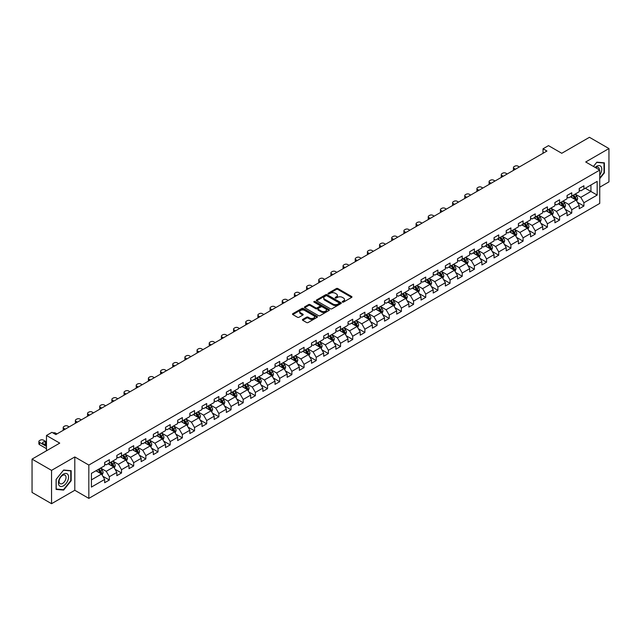 <?xml version="1.0" encoding="UTF-8"?>
<svg xmlns="http://www.w3.org/2000/svg" width="641" height="641" viewBox="0 0 641 641"><rect width="100%" height="100%" fill="white"/><g stroke="black" fill="none" stroke-linecap="round" stroke-linejoin="round"><path stroke-width="0.96" d="M342.438 302.095A0.761 0.441 0 0 0 343.512 302.095L351.645 297.4A1.082 0.625 0 0 0 351.965 296.959A1.082 0.625 0 0 0 351.645 296.511L337.863 288.554A1.082 0.625 0 0 0 336.333 288.554L328.2 293.249A0.761 0.441 0 0 0 329.274 293.874L330.323 293.266A3.461 2.003 0 0 1 335.227 293.266L336.373 293.931A3.461 2.003 0 0 1 337.39 295.341A3.461 2.003 0 0 1 336.373 296.759L335.323 297.368A0.761 0.441 0 0 0 336.389 297.985L337.446 297.376A3.461 2.003 0 0 1 342.342 297.376L343.496 298.041A3.461 2.003 0 0 1 344.505 299.451A3.461 2.003 0 0 1 343.496 300.869L342.438 301.478A0.761 0.441 0 0 0 342.438 302.095L342.438 301.478M302.72 319.41A1.082 0.625 0 0 0 302.408 319.851A1.082 0.625 0 0 0 302.72 320.292L306.59 322.527A1.082 0.625 0 0 0 308.121 322.527L317.159 317.311A1.082 0.625 0 0 0 317.471 316.87A1.082 0.625 0 0 0 317.159 316.43L303.377 308.473A1.082 0.625 0 0 0 301.839 308.473L292.809 313.689A1.082 0.625 0 0 0 292.488 314.13A1.082 0.625 0 0 0 292.809 314.571L297.48 317.263A1.082 0.625 0 0 0 299.01 317.263L302.873 315.035A1.082 0.625 0 0 0 303.193 314.595A1.082 0.625 0 0 0 302.873 314.154L300.557 312.816A2.893 1.675 0 0 1 299.716 311.63A2.893 1.675 0 0 1 301.502 310.084A2.893 1.675 0 0 1 304.659 310.452L313.729 315.684A2.893 1.675 0 0 1 314.579 316.87A2.893 1.675 0 0 1 312.792 318.417A2.893 1.675 0 0 1 309.635 318.048L308.121 317.175A1.082 0.625 0 0 0 306.59 317.175L302.72 319.41L302.72 320.292M599.744 187.204L608.95 181.884L608.95 148.56L589.448 137.302L561.756 153.287L548.496 145.635L543.039 148.784L546.941 151.036L55.839 434.574L51.937 432.322L46.481 435.471L46.481 450.783M51.552 470.374L51.552 503.698L74.797 490.277L74.797 456.953L51.552 470.374L32.05 459.116L59.741 443.123L46.481 435.471M74.797 456.953L88.835 465.062L599.744 170.089L599.744 203.413L88.835 498.386L88.835 465.062M608.95 148.56L585.706 161.981L599.744 170.089M330.403 308.778A1.082 0.625 0 0 0 331.934 308.778L340.964 303.562A1.082 0.625 0 0 0 341.284 303.121A1.082 0.625 0 0 0 340.964 302.68L327.182 294.724A1.082 0.625 0 0 0 325.652 294.724L316.622 299.94A1.082 0.625 0 0 0 316.301 300.381A1.082 0.625 0 0 0 316.622 300.821L330.403 308.778M314.282 302.256A0.761 0.441 0 0 1 315.051 302.368L315.051 301.462L329.057 309.555A1.082 0.625 0 0 1 329.378 309.996A1.082 0.625 0 0 1 329.057 310.436L320.027 315.652A1.082 0.625 0 0 1 318.497 315.652L304.715 307.696L304.715 306.815A1.082 0.625 0 0 0 304.395 307.255A1.082 0.625 0 0 0 304.715 307.696M304.715 306.815L308.577 304.579A1.082 0.625 0 0 1 310.108 304.579L315.701 307.808A1.082 0.625 0 0 0 317.231 307.808L319.795 306.326A1.082 0.625 0 0 0 320.115 305.885A1.082 0.625 0 0 0 319.795 305.445L313.978 302.079A0.761 0.441 0 0 1 315.051 301.462M51.552 503.698L32.05 492.44L32.05 459.116M102.84 476.247L109.347 480.013L109.347 476.72L116.838 472.401L116.838 475.686L121.518 472.986L121.518 469.701L129.009 465.374L129.009 468.659L133.689 465.959L133.689 462.674L141.172 458.347L141.172 461.632L145.852 458.932L145.852 455.647L153.343 451.32L153.343 454.613L158.023 451.905L158.023 448.62L165.514 444.301L165.514 447.586L170.194 444.886L170.194 441.593L177.677 437.274L177.677 440.559L182.356 437.859L182.356 434.574L189.848 430.247L189.848 433.532L194.527 430.832L194.527 427.547L202.019 423.22L202.019 426.513L206.698 423.805L206.698 420.52L214.182 416.193L214.182 419.486L218.861 416.786L218.861 413.493L226.353 409.174L226.353 412.459L231.032 409.759L231.032 406.466L238.524 402.147L238.524 405.433L243.203 402.732L243.203 399.447L250.687 395.12L250.687 398.406L255.366 395.705L255.366 392.42L262.858 388.093L262.858 391.387L267.537 388.678L267.537 385.393L275.021 381.075L275.021 384.36L279.708 381.659L279.708 378.366L287.192 374.048L287.192 377.333L291.871 374.632L291.871 371.339L299.363 367.021L299.363 370.306L304.042 367.605L304.042 364.32L311.526 359.994L311.526 363.279L316.213 360.579L316.213 357.293L323.697 352.967L323.697 356.26L328.376 353.552L328.376 350.266L335.868 345.948L335.868 349.233L340.547 346.533L340.547 343.239L348.031 338.921L348.031 342.206L352.718 339.506L352.718 336.221L360.202 331.894L360.202 335.179L364.881 332.479L364.881 329.194L372.373 324.867L372.373 328.152L377.052 325.452L377.052 322.167L384.536 317.84L384.536 321.133L389.223 318.425L389.223 315.14L396.707 310.821L396.707 314.106L401.386 311.406L401.386 308.113L408.878 303.794L408.878 307.079L413.557 304.379L413.557 301.094L421.041 296.767L421.041 300.052L425.728 297.352L425.728 294.067L433.212 289.74L433.212 293.033L437.891 290.325L437.891 287.04L445.383 282.713L445.383 286.006L450.062 283.306L450.062 280.013L457.546 275.694L457.546 278.979L462.225 276.279L462.225 272.986L469.717 268.667L469.717 271.952L474.396 269.252L474.396 265.967L481.888 261.64L481.888 264.925L486.567 262.225L486.567 258.94L494.051 254.613L494.051 257.906L498.73 255.198L498.73 251.913L506.222 247.594L506.222 250.879L510.901 248.179L510.901 244.886L518.393 240.567L518.393 243.852L523.072 241.152L523.072 237.859L530.556 233.54L530.556 236.825L535.235 234.125L535.235 230.84L542.727 226.513L542.727 229.799L547.406 227.098L547.406 223.813L554.898 219.486L554.898 222.78L559.577 220.071L559.577 216.786L567.061 212.467L567.061 215.753L571.74 213.052L571.74 209.759L579.232 205.44L579.232 208.726L583.911 206.025L583.911 202.74L597.172 195.08L597.172 181.387L590.93 184.993L590.93 191.475L597.172 195.08M109.347 480.013L104.667 482.713L104.667 479.428L91.407 487.08L91.407 473.387L104.667 465.735L104.667 462.449L109.347 459.741L109.347 463.034L116.838 458.708L116.838 455.422L121.518 452.722L121.518 456.007L129.009 451.681L129.009 448.396L133.689 445.695L133.689 448.98L141.172 444.662L141.172 441.369L145.852 438.668L145.852 441.953L153.343 437.635L153.343 434.342L158.023 431.641L158.023 434.935L165.514 430.608L165.514 427.323L170.194 424.614L170.194 427.908L177.677 423.581L177.677 420.296L182.356 417.595L182.356 420.881L189.848 416.554L189.848 413.269L194.527 410.569L194.527 413.854L202.019 409.535L202.019 406.242L206.698 403.542L206.698 406.827L214.182 402.508L214.182 399.223L218.861 396.515L218.861 399.808L226.353 395.481L226.353 392.196L231.032 389.496L231.032 392.781L238.524 388.454L238.524 385.169L243.203 382.469L243.203 385.754L250.687 381.427L250.687 378.142L255.366 375.442L255.366 378.727L262.858 374.408L262.858 371.115L267.537 368.415L267.537 371.7L275.021 367.381L275.021 364.096L279.708 361.388L279.708 364.681L287.192 360.354L287.192 357.069L291.871 354.369L291.871 357.654L299.363 353.327L299.363 350.042L304.042 347.342L304.042 350.627L311.526 346.308L311.526 343.015L316.213 340.315L316.213 343.6L323.697 339.281L323.697 335.988L328.376 333.288L328.376 336.573L335.868 332.254L335.868 328.969L340.547 326.261L340.547 329.554L348.031 325.227L348.031 321.942L352.718 319.242L352.718 322.527L360.202 318.2L360.202 314.915L364.881 312.215L364.881 315.5L372.373 311.181L372.373 307.888L377.052 305.188L377.052 308.473L384.536 304.155L384.536 300.861L389.223 298.161L389.223 301.454L396.707 297.128L396.707 293.842L401.386 291.134L401.386 294.427L408.878 290.101L408.878 286.815L413.557 284.115L413.557 287.4L421.041 283.074L421.041 279.788L425.728 277.088L425.728 280.373L433.212 276.055L433.212 272.762L437.891 270.061L437.891 273.346L445.383 269.028L445.383 265.743L450.062 263.034L450.062 266.327L457.546 262.001L457.546 258.716L462.225 256.015L462.225 259.301L469.717 254.974L469.717 251.689L474.396 248.988L474.396 252.274L481.888 247.947L481.888 244.662L486.567 241.961L486.567 245.247L494.051 240.928L494.051 237.635L498.73 234.935L498.73 238.22L506.222 233.901L506.222 230.616L510.901 227.908L510.901 231.201L518.393 226.874L518.393 223.589L523.072 220.889L523.072 224.174L530.556 219.847L530.556 216.562L535.235 213.862L535.235 217.147L542.727 212.828L542.727 209.535L547.406 206.835L547.406 210.12L554.898 205.801L554.898 202.508L559.577 199.808L559.577 203.093L567.061 198.774L567.061 195.489L571.74 192.781L571.74 196.074L579.232 191.747L579.232 188.462L583.911 185.762L583.911 189.047L597.172 181.387M108.105 463.755L113.721 466.993L106.23 471.319L100.613 468.074M104.667 463.932L106.23 464.837L109.347 463.034M106.23 471.319L109.347 476.72M113.721 466.993L116.838 472.401M120.268 456.729L125.884 459.974L118.401 464.292L112.784 461.047M116.838 456.905L118.401 457.81L121.518 456.007M118.401 464.292L121.518 469.701M125.884 459.974L129.009 465.374M132.439 449.702L138.055 452.947L130.564 457.265L124.947 454.028M129.009 449.886L130.564 450.783L133.689 448.98M130.564 457.265L133.689 462.674M138.055 452.947L141.172 458.347M144.61 442.675L150.226 445.92L142.735 450.246L137.118 447.001M141.172 442.859L142.735 443.756L145.852 441.953M142.735 450.246L145.852 455.647M150.226 445.92L153.343 451.32M156.773 435.648L162.389 438.893L154.906 443.219L149.289 439.974M153.343 435.832L154.906 436.729L158.023 434.935M154.906 443.219L158.023 448.62M162.389 438.893L165.514 444.301M168.944 428.629L174.56 431.866L167.069 436.192L161.452 432.947M165.514 428.805L167.069 429.71L170.194 427.908M167.069 436.192L170.194 441.593M174.56 431.866L177.677 437.274M181.115 421.602L186.723 424.847L179.24 429.166L173.623 425.92M177.677 421.778L179.24 422.683L182.356 420.881M179.24 429.166L182.356 434.574M186.723 424.847L189.848 430.247M193.278 414.575L198.894 417.82L191.411 422.139L185.794 418.902M189.848 414.759L191.411 415.656L194.527 413.854M191.411 422.139L194.527 427.547M198.894 417.82L202.019 423.22M205.449 407.548L211.065 410.793L203.574 415.12L197.957 411.875M202.019 407.732L203.574 408.629L206.698 406.827M203.574 415.12L206.698 420.52M211.065 410.793L214.182 416.193M217.62 400.529L223.228 403.766L215.745 408.093L210.128 404.848M214.182 400.705L215.745 401.603L218.861 399.808M215.745 408.093L218.861 413.493M223.228 403.766L226.353 409.174M229.782 393.502L235.399 396.739L227.916 401.066L222.299 397.821M226.353 393.678L227.916 394.584L231.032 392.781M227.916 401.066L231.032 406.466M235.399 396.739L238.524 402.147M241.953 386.475L247.57 389.72L240.079 394.039L234.462 390.802M238.524 386.651L240.079 387.557L243.203 385.754M240.079 394.039L243.203 399.447M247.57 389.72L250.687 395.12M254.124 379.448L259.733 382.693L252.25 387.012L246.633 383.775M250.687 379.632L252.25 380.53L255.366 378.727M252.25 387.012L255.366 392.42M259.733 382.693L262.858 388.093M266.287 372.421L271.904 375.666L264.421 379.993L258.804 376.748M262.858 372.605L264.421 373.503L267.537 371.7M264.421 379.993L267.537 385.393M271.904 375.666L275.021 381.075M278.458 365.402L284.075 368.639L276.583 372.966L270.967 369.721M275.021 365.578L276.583 366.476L279.708 364.681M276.583 372.966L279.708 378.366M284.075 368.639L287.192 374.048M290.621 358.375L296.238 361.612L288.754 365.939L283.138 362.694M287.192 358.551L288.754 359.457L291.871 357.654M288.754 365.939L291.871 371.339M296.238 361.612L299.363 367.021M302.792 351.348L308.409 354.593L300.925 358.912L295.309 355.675M299.363 351.524L300.925 352.43L304.042 350.627M300.925 358.912L304.042 364.32M308.409 354.593L311.526 359.994M314.963 344.321L320.58 347.566L313.088 351.885L307.472 348.648M311.526 344.505L313.088 345.403L316.213 343.6M313.088 351.885L316.213 357.293M320.58 347.566L323.697 352.967M327.126 337.294L332.743 340.539L325.259 344.866L319.643 341.621M323.697 337.478L325.259 338.376L328.376 336.573M325.259 344.866L328.376 350.266M332.743 340.539L335.868 345.948M339.297 330.275L344.914 333.512L337.422 337.839L331.814 334.594M335.868 330.452L337.422 331.357L340.547 329.554M337.422 337.839L340.547 343.239M344.914 333.512L348.031 338.921M351.468 323.248L357.085 326.493L349.593 330.812L343.977 327.567M348.031 323.425L349.593 324.33L352.718 322.527M349.593 330.812L352.718 336.221M357.085 326.493L360.202 331.894M363.631 316.221L369.248 319.466L361.764 323.785L356.148 320.548M360.202 316.406L361.764 317.303L364.881 315.5M361.764 323.785L364.881 329.194M369.248 319.466L372.373 324.867M375.802 309.194L381.419 312.439L373.927 316.766L368.319 313.521M372.373 309.379L373.927 310.276L377.052 308.473M373.927 316.766L377.052 322.167M381.419 312.439L384.536 317.84M387.973 302.167L393.59 305.412L386.098 309.739L380.482 306.494M384.536 302.352L386.098 303.249L389.223 301.454M386.098 309.739L389.223 315.14M393.59 305.412L396.707 310.821M400.136 295.148L405.753 298.385L398.269 302.712L392.653 299.467M396.707 295.325L398.269 296.23L401.386 294.427M398.269 302.712L401.386 308.113M405.753 298.385L408.878 303.794M412.307 288.121L417.924 291.367L410.432 295.685L404.824 292.44M408.878 288.298L410.432 289.203L413.557 287.4M410.432 295.685L413.557 301.094M417.924 291.367L421.041 296.767M424.478 281.095L430.095 284.34L422.603 288.658L416.987 285.421M421.041 281.279L422.603 282.176L425.728 280.373M422.603 288.658L425.728 294.067M430.095 284.34L433.212 289.74M436.641 274.068L442.258 277.313L434.774 281.639L429.158 278.394M433.212 274.252L434.774 275.149L437.891 273.346M434.774 281.639L437.891 287.04M442.258 277.313L445.383 282.713M448.812 267.049L454.429 270.286L446.937 274.612L441.32 271.367M445.383 267.225L446.937 268.122L450.062 266.327M446.937 274.612L450.062 280.013M454.429 270.286L457.546 275.694M460.983 260.022L466.6 263.259L459.108 267.585L453.491 264.34M457.546 260.198L459.108 261.103L462.225 259.301M459.108 267.585L462.225 272.986M466.6 263.259L469.717 268.667M473.146 252.995L478.763 256.24L471.279 260.558L465.662 257.321M469.717 253.171L471.279 254.076L474.396 252.274M471.279 260.558L474.396 265.967M478.763 256.24L481.888 261.64M485.317 245.968L490.934 249.213L483.442 253.532L477.825 250.294M481.888 246.152L483.442 247.049L486.567 245.247M483.442 253.532L486.567 258.94M490.934 249.213L494.051 254.613M497.488 238.941L503.105 242.186L495.613 246.513L489.996 243.268M494.051 239.125L495.613 240.022L498.73 238.22M495.613 246.513L498.73 251.913M503.105 242.186L506.222 247.594M509.651 231.922L515.268 235.159L507.784 239.486L502.167 236.241M506.222 232.098L507.784 232.995L510.901 231.201M507.784 239.486L510.901 244.886M515.268 235.159L518.393 240.567M521.822 224.895L527.439 228.132L519.947 232.459L514.33 229.214M518.393 225.071L519.947 225.977L523.072 224.174M519.947 232.459L523.072 237.859M527.439 228.132L530.556 233.54M533.993 217.868L539.61 221.113L532.118 225.432L526.501 222.195M530.556 218.044L532.118 218.95L535.235 217.147M532.118 225.432L535.235 230.84M539.61 221.113L542.727 226.513M546.156 210.841L551.773 214.086L544.289 218.405L538.672 215.168M542.727 211.025L544.289 211.923L547.406 210.12M544.289 218.405L547.406 223.813M551.773 214.086L554.898 219.486M558.327 203.814L563.944 207.059L556.452 211.386L550.835 208.141M554.898 203.998L556.452 204.896L559.577 203.093M556.452 211.386L559.577 216.786M563.944 207.059L567.061 212.467M570.498 196.795L576.115 200.032L568.623 204.359L563.006 201.114M567.061 196.971L568.623 197.877L571.74 196.074M568.623 204.359L571.74 209.759M576.115 200.032L579.232 205.44M585.313 188.238L590.93 191.475L580.794 197.332L575.177 194.087M579.232 189.944L580.794 190.85L583.911 189.047M580.794 197.332L583.911 202.74M74.797 490.277L88.835 498.386M543.039 148.784L543.039 153.287M91.407 479.877L101.55 474.02L95.934 470.774M101.55 474.02L104.667 479.428M577.397 202.268L583.911 206.025M565.234 209.286L571.74 213.052M553.063 216.313L559.577 220.071M540.892 223.34L547.406 227.098M528.729 230.367L535.235 234.125M516.558 237.386L523.072 241.152M504.387 244.413L510.901 248.179M492.224 251.44L498.73 255.198M480.053 258.467L486.567 262.225M467.882 265.494L474.396 269.252M455.719 272.513L462.225 276.279M443.548 279.54L450.062 283.306M431.377 286.567L437.891 290.325M419.214 293.594L425.728 297.352M407.043 300.621L413.557 304.379M394.872 307.64L401.386 311.406M382.709 314.667L389.223 318.425M370.538 321.694L377.052 325.452M358.367 328.721L364.881 332.479M346.204 335.748L352.718 339.506M334.033 342.767L340.547 346.533M321.862 349.794L328.376 353.552M309.699 356.821L316.213 360.579M297.528 363.848L304.042 367.605M285.357 370.867L291.871 374.632M273.194 377.894L279.708 381.659M261.023 384.921L267.537 388.678M248.852 391.947L255.366 395.705M236.689 398.974L243.203 402.732M224.518 405.993L231.032 409.759M212.347 413.02L218.861 416.786M200.184 420.047L206.698 423.805M188.013 427.074L194.527 430.832M175.842 434.101L182.356 437.859M163.679 441.12L170.194 444.886M151.508 448.147L158.023 451.905M139.337 455.174L145.852 458.932M127.174 462.201L133.689 465.959M115.003 469.228L121.518 472.986M599.744 178.647L604.391 172.878L604.391 162.838L596.859 162.165L593.43 166.436M56.112 489.42L63.643 490.093L71.167 480.726L71.167 470.694L63.643 470.021L56.112 479.38L56.112 489.42M62.842 489.636L63.643 490.093M342.743 302.199L343.496 301.767A3.461 2.003 0 0 0 344.505 300.357L344.505 299.451M337.39 295.341L337.39 296.246A3.461 2.003 0 0 1 336.373 297.656L335.62 298.089M351.637 297.408L337.863 289.46A1.082 0.625 0 0 0 336.333 289.46L328.504 293.979M340.964 302.68L340.964 303.562L327.182 295.621A1.082 0.625 0 0 0 325.652 295.621L316.63 300.829L316.622 299.94M339.049 303.433A0.761 0.441 0 0 0 339.049 302.808L326.958 295.83A0.761 0.441 0 0 0 325.884 295.83L324.771 296.471A3.461 2.003 0 0 0 323.761 297.881A3.461 2.003 0 0 0 324.771 299.299L333.04 304.074A3.461 2.003 0 0 0 337.943 304.074L339.049 303.433L339.049 304.331A0.761 0.441 0 0 0 339.273 304.026L339.273 303.121M323.761 297.881L323.761 298.786A3.461 2.003 0 0 0 324.771 300.196L324.771 299.299M339.049 304.331L337.943 304.972A3.461 2.003 0 0 1 333.04 304.972L324.771 300.196M304.731 307.704L308.577 305.485L308.577 304.579M320.115 305.885L320.115 306.783A1.082 0.625 0 0 1 319.795 307.223L317.231 308.706A1.082 0.625 0 0 1 315.701 308.706L310.108 305.485A1.082 0.625 0 0 0 308.577 305.485M315.051 302.368L329.049 310.444M321.502 311.157A2.893 1.675 0 0 0 324.658 311.518A2.893 1.675 0 0 0 326.445 309.972A2.893 1.675 0 0 0 325.596 308.794L322.399 306.943A1.082 0.625 0 0 0 320.869 306.943L318.305 308.425A1.082 0.625 0 0 0 317.984 308.866A1.082 0.625 0 0 0 318.305 309.307L321.502 311.157L321.502 312.055A2.893 1.675 0 0 0 324.658 312.415A2.893 1.675 0 0 0 326.445 310.877L326.445 309.972M317.984 308.866L317.984 309.771A1.082 0.625 0 0 0 318.305 310.212L318.305 309.307M321.502 312.055L318.305 310.212M314.579 316.87L314.579 317.768A2.893 1.675 0 0 1 312.792 319.314A2.893 1.675 0 0 1 309.635 318.954L308.121 318.08A1.082 0.625 0 0 0 306.59 318.08L302.736 320.3M299.716 311.63L299.716 312.536A2.893 1.675 0 0 0 300.557 313.713L300.557 312.816M302.873 314.154L302.873 315.035L300.557 313.713M317.143 317.319L303.377 309.371A1.082 0.625 0 0 0 301.839 309.371L292.825 314.579L292.809 313.689M576.724 201.106L577.653 198.766A2.925 1.691 -120 0 0 576.724 196.274L575.113 194.127M515.468 169.208L514.082 168.415A2.203 1.274 0 0 1 513.441 167.509A2.203 1.274 0 0 1 514.082 166.612L514.867 166.163A2.203 1.274 0 0 1 517.984 166.163L519.362 166.956M572.309 197.837L571.211 196.378M513.625 170.274A2.203 1.274 180 0 1 513.441 169.761L513.441 167.509M572.693 195.521L574.304 197.668A2.925 1.691 60 0 1 575.145 199.431L576.075 198.886A2.925 1.691 -120 0 0 575.241 197.132L573.631 194.984M572.902 195.401L574.681 197.789A1.49 0.857 60 0 1 574.953 198.237L576.075 198.886M599.744 175.041A7.171 4.142 120 0 0 601.098 172.509A7.171 4.142 120 0 0 600.649 166.155A7.171 4.142 120 0 0 595.152 167.437M603.518 162.758L603.998 163.038L603.998 172.766L599.744 178.054M593.438 166.444L596.707 162.389L603.998 163.038M599.247 169.801A4.912 2.836 120 0 0 598.237 167.333A4.912 2.836 120 0 0 595.593 167.686M63.483 485.822A7.171 4.142 120 0 0 68.555 477.04A7.171 4.142 120 0 0 63.483 474.108A7.171 4.142 120 0 0 58.411 482.889A7.171 4.142 120 0 0 63.483 485.822M62.562 483.442A4.912 2.836 120 0 0 65.767 479.115A4.912 2.836 120 0 0 65.013 475.181A4.912 2.836 120 0 0 62.562 475.422A4.912 2.836 120 0 0 59.357 479.748A4.912 2.836 120 0 0 60.11 483.683A4.912 2.836 120 0 0 62.562 483.442M56.192 479.316L63.483 470.238L70.774 470.895L70.774 480.614L63.483 489.692L56.192 489.035L56.176 479.308M70.294 470.614L70.774 470.895M564.561 208.125L565.49 205.793A2.925 1.691 -120 0 0 564.553 203.301L562.942 201.154M503.297 176.235L501.919 175.434A2.203 1.274 0 0 1 501.27 174.536A2.203 1.274 0 0 1 501.919 173.639L502.696 173.182A2.203 1.274 0 0 1 505.813 173.182L507.199 173.983M560.138 204.864L559.048 203.405M501.454 177.301A2.203 1.274 180 0 1 501.27 176.788L501.27 174.536M560.522 202.548L562.133 204.695A2.925 1.691 60 0 1 562.974 206.458L563.912 205.913A2.925 1.691 -120 0 0 563.07 204.159L561.46 202.003M560.731 202.428L562.518 204.816A1.49 0.857 60 0 1 562.79 205.264L563.912 205.913M552.39 215.152L553.319 212.812A2.925 1.691 -120 0 0 552.39 210.328L550.779 208.173M491.126 183.262L489.748 182.461A2.203 1.274 0 0 1 489.099 181.563A2.203 1.274 0 0 1 489.748 180.658L490.525 180.209A2.203 1.274 0 0 1 493.65 180.209L495.028 181.01M547.967 211.891L546.877 210.432M489.283 184.32A2.203 1.274 180 0 1 489.099 183.815L489.099 181.563M548.359 209.575L549.97 211.722A2.925 1.691 60 0 1 550.803 213.477L551.741 212.94A2.925 1.691 -120 0 0 550.907 211.177L549.297 209.03M548.56 209.455L550.347 211.842A1.49 0.857 60 0 1 550.619 212.291L551.741 212.94M540.227 222.179L541.148 219.839A2.925 1.691 -120 0 0 540.219 217.347L538.608 215.2M478.963 190.281L477.577 189.488A2.203 1.274 0 0 1 476.936 188.59A2.203 1.274 0 0 1 477.577 187.685L478.362 187.236A2.203 1.274 0 0 1 481.479 187.236L482.857 188.029M535.804 218.91L534.706 217.451M477.12 191.347A2.203 1.274 180 0 1 476.936 190.842L476.936 188.59M536.188 216.602L537.799 218.749A2.925 1.691 60 0 1 538.64 220.504L539.57 219.967A2.925 1.691 -120 0 0 538.736 218.204L537.126 216.057M536.397 216.482L538.176 218.861A1.49 0.857 60 0 1 538.448 219.318L539.57 219.967M528.056 229.206L528.985 226.866A2.925 1.691 -120 0 0 528.048 224.374L526.437 222.227M466.792 197.308L465.414 196.515A2.203 1.274 0 0 1 464.765 195.609A2.203 1.274 0 0 1 465.414 194.712L466.191 194.263A2.203 1.274 0 0 1 469.308 194.263L470.694 195.056M523.633 225.936L522.543 224.478M464.949 198.373A2.203 1.274 180 0 1 464.765 197.861L464.765 195.609M524.026 223.621L525.628 225.776A2.925 1.691 60 0 1 526.469 227.531L527.407 226.994A2.925 1.691 -120 0 0 526.565 225.231L524.955 223.084M524.226 223.509L526.013 225.888A1.49 0.857 60 0 1 526.285 226.345L527.407 226.994M515.885 236.225L516.814 233.893A2.925 1.691 -120 0 0 515.885 231.401L514.274 229.254M454.621 204.335L453.243 203.542A2.203 1.274 0 0 1 452.594 202.636A2.203 1.274 0 0 1 453.243 201.739L454.02 201.29A2.203 1.274 0 0 1 457.145 201.29L458.523 202.083M511.462 232.963L510.372 231.505M452.778 205.4A2.203 1.274 180 0 1 452.594 204.888L452.594 202.636M511.855 230.648L513.465 232.795A2.925 1.691 60 0 1 514.298 234.558L515.236 234.013A2.925 1.691 -120 0 0 514.403 232.258L512.792 230.111M512.055 230.528L513.842 232.915A1.49 0.857 60 0 1 514.114 233.364L515.236 234.013M503.722 243.251L504.643 240.92A2.925 1.691 -120 0 0 503.714 238.428L502.103 236.281M442.458 211.362L441.072 210.56A2.203 1.274 0 0 1 440.431 209.663A2.203 1.274 0 0 1 441.072 208.766L441.857 208.309A2.203 1.274 0 0 1 444.974 208.309L446.352 209.11M499.299 239.99L498.201 238.532M440.615 212.427A2.203 1.274 180 0 1 440.431 211.915L440.431 209.663M499.684 237.675L501.294 239.822A2.925 1.691 60 0 1 502.135 241.585L503.065 241.04A2.925 1.691 -120 0 0 502.232 239.285L500.621 237.13M499.892 237.555L501.679 239.942A1.49 0.857 60 0 1 501.943 240.391L503.065 241.04M491.551 250.278L492.48 247.939A2.925 1.691 -120 0 0 491.543 245.455L489.932 243.3M430.287 218.389L428.909 217.587A2.203 1.274 0 0 1 428.26 216.69A2.203 1.274 0 0 1 428.909 215.785L429.686 215.336A2.203 1.274 0 0 1 432.803 215.336L434.189 216.137M487.128 247.017L486.038 245.551M428.444 219.446A2.203 1.274 180 0 1 428.26 218.942L428.26 216.69M487.521 244.702L489.123 246.849A2.925 1.691 60 0 1 489.964 248.604L490.902 248.067A2.925 1.691 -120 0 0 490.061 246.304L488.45 244.157M487.721 244.582L489.508 246.969A1.49 0.857 60 0 1 489.78 247.418L490.902 248.067M479.38 257.305L480.309 254.966A2.925 1.691 -120 0 0 479.38 252.474L477.769 250.327M418.116 225.408L416.738 224.614A2.203 1.274 0 0 1 416.089 223.717A2.203 1.274 0 0 1 416.738 222.812L417.515 222.363A2.203 1.274 0 0 1 420.64 222.363L422.018 223.156M474.957 254.036L473.867 252.578M416.273 226.473A2.203 1.274 180 0 1 416.089 225.969L416.089 223.717M475.35 251.721L476.96 253.876A2.925 1.691 60 0 1 477.793 255.631L478.731 255.094A2.925 1.691 -120 0 0 477.898 253.331L476.287 251.184M475.55 251.609L477.337 253.988A1.49 0.857 60 0 1 477.609 254.445L478.731 255.094M467.217 264.332L468.138 261.993A2.925 1.691 -120 0 0 467.209 259.501L465.598 257.353M405.953 232.435L404.567 231.641A2.203 1.274 0 0 1 403.926 230.736A2.203 1.274 0 0 1 404.567 229.839L405.352 229.39A2.203 1.274 0 0 1 408.469 229.39L409.847 230.183M462.794 261.063L461.696 259.605M404.11 233.5A2.203 1.274 180 0 1 403.926 232.987L403.926 230.736M463.179 258.748L464.789 260.895A2.925 1.691 60 0 1 465.63 262.658L466.56 262.113A2.925 1.691 -120 0 0 465.727 260.358L464.116 258.211M463.387 258.635L465.174 261.015A1.49 0.857 60 0 1 465.438 261.472L466.56 262.113M455.046 271.351L455.975 269.02A2.925 1.691 -120 0 0 455.038 266.528L453.427 264.38M393.782 239.462L392.404 238.668A2.203 1.274 0 0 1 391.755 237.763A2.203 1.274 0 0 1 392.404 236.866L393.181 236.417A2.203 1.274 0 0 1 396.298 236.417L397.684 237.21M450.623 268.09L449.533 266.632M391.939 240.527A2.203 1.274 180 0 1 391.755 240.014L391.755 237.763M451.016 265.775L452.618 267.922A2.925 1.691 60 0 1 453.459 269.685L454.397 269.14A2.925 1.691 -120 0 0 453.556 267.385L451.945 265.238M451.216 265.654L453.003 268.042A1.49 0.857 60 0 1 453.275 268.491L454.397 269.14M442.875 278.378L443.804 276.039A2.925 1.691 -120 0 0 442.875 273.555L441.264 271.407M381.611 246.489L380.233 245.687A2.203 1.274 0 0 1 379.584 244.79A2.203 1.274 0 0 1 380.233 243.892L381.01 243.436A2.203 1.274 0 0 1 384.135 243.436L385.513 244.237M438.452 275.117L437.362 273.659M379.768 247.554A2.203 1.274 180 0 1 379.584 247.041L379.584 244.79M438.845 272.802L440.455 274.949A2.925 1.691 60 0 1 441.288 276.704L442.226 276.167A2.925 1.691 -120 0 0 441.393 274.412L439.782 272.257M439.045 272.681L440.832 275.069A1.49 0.857 60 0 1 441.104 275.518L442.226 276.167M430.712 285.405L431.633 283.066A2.925 1.691 -120 0 0 430.704 280.582L429.093 278.426M369.448 253.515L368.062 252.714A2.203 1.274 0 0 1 367.421 251.817A2.203 1.274 0 0 1 368.062 250.911L368.847 250.463A2.203 1.274 0 0 1 371.964 250.463L373.342 251.264M426.289 282.144L425.191 280.678M367.605 254.573A2.203 1.274 180 0 1 367.421 254.068L367.421 251.817M426.674 279.829L428.284 281.976A2.925 1.691 60 0 1 429.125 283.731L430.055 283.194A2.925 1.691 -120 0 0 429.222 281.431L427.611 279.284M426.882 279.708L428.669 282.088A1.49 0.857 60 0 1 428.933 282.545L430.055 283.194M418.541 292.432L419.47 290.093A2.925 1.691 -120 0 0 418.533 287.601L416.922 285.453M357.277 260.534L355.899 259.741A2.203 1.274 0 0 1 355.25 258.836A2.203 1.274 0 0 1 355.899 257.938L356.676 257.49A2.203 1.274 0 0 1 359.793 257.49L361.179 258.283M414.118 289.163L413.028 287.705M355.435 261.6A2.203 1.274 180 0 1 355.25 261.095L355.25 258.836M414.511 286.848L416.121 289.003A2.925 1.691 60 0 1 416.954 290.758L417.892 290.221A2.925 1.691 -120 0 0 417.051 288.458L415.44 286.311M414.711 286.735L416.498 289.115A1.49 0.857 60 0 1 416.77 289.572L417.892 290.221M406.37 299.459L407.299 297.12A2.925 1.691 -120 0 0 406.37 294.628L404.759 292.48M345.106 267.561L343.728 266.768A2.203 1.274 0 0 1 343.079 265.863A2.203 1.274 0 0 1 343.728 264.965L344.505 264.517A2.203 1.274 0 0 1 347.63 264.517L349.008 265.31M401.947 296.19L400.857 294.732M343.264 268.627A2.203 1.274 180 0 1 343.079 268.114L343.079 265.863M402.34 293.874L403.95 296.022A2.925 1.691 60 0 1 404.783 297.785L405.721 297.24A2.925 1.691 -120 0 0 404.888 295.485L403.277 293.338M402.54 293.762L404.327 296.142A1.49 0.857 60 0 1 404.599 296.599L405.721 297.24M394.207 306.478L395.128 304.146A2.925 1.691 -120 0 0 394.199 301.655L392.588 299.507M332.943 274.588L331.557 273.787A2.203 1.274 0 0 1 330.916 272.89A2.203 1.274 0 0 1 331.557 271.992L332.342 271.536A2.203 1.274 0 0 1 335.459 271.536L336.837 272.337M389.784 303.217L388.686 301.759M331.101 275.654A2.203 1.274 180 0 1 330.916 275.141L330.916 272.89M390.169 300.901L391.779 303.049A2.925 1.691 60 0 1 392.621 304.812L393.55 304.267A2.925 1.691 -120 0 0 392.717 302.512L391.106 300.365M390.377 300.781L392.164 303.169A1.49 0.857 60 0 1 392.428 303.618L393.55 304.267M382.036 313.505L382.965 311.165A2.925 1.691 -120 0 0 382.028 308.682L380.417 306.534M320.772 281.615L319.394 280.814A2.203 1.274 0 0 1 318.745 279.917A2.203 1.274 0 0 1 319.394 279.011L320.171 278.563A2.203 1.274 0 0 1 323.296 278.563L324.675 279.364M377.613 310.244L376.523 308.786M318.93 282.673A2.203 1.274 180 0 1 318.745 282.168L318.745 279.917M378.006 307.928L379.616 310.076A2.925 1.691 60 0 1 380.45 311.83L381.387 311.294A2.925 1.691 -120 0 0 380.546 309.539L378.935 307.384M378.206 307.808L379.993 310.196A1.49 0.857 60 0 1 380.265 310.645L381.387 311.294M369.865 320.532L370.794 318.192A2.925 1.691 -120 0 0 369.865 315.709L368.255 313.553M308.601 288.642L307.223 287.841A2.203 1.274 0 0 1 306.574 286.944A2.203 1.274 0 0 1 307.223 286.038L308 285.59A2.203 1.274 0 0 1 311.125 285.59L312.504 286.391M365.442 317.271L364.352 315.805M306.759 289.7A2.203 1.274 180 0 1 306.574 289.195L306.574 286.944M365.835 314.955L367.445 317.103A2.925 1.691 60 0 1 368.279 318.857L369.216 318.321A2.925 1.691 -120 0 0 368.383 316.558L366.772 314.411M366.035 314.835L367.822 317.215A1.49 0.857 60 0 1 368.094 317.672L369.216 318.321M357.702 327.559L358.623 325.219A2.925 1.691 -120 0 0 357.694 322.727L356.084 320.58M296.438 295.661L295.052 294.868A2.203 1.274 0 0 1 294.411 293.963A2.203 1.274 0 0 1 295.052 293.065L295.838 292.616A2.203 1.274 0 0 1 298.954 292.616L300.333 293.41M353.279 324.29L352.181 322.832M294.596 296.727A2.203 1.274 180 0 1 294.411 296.214L294.411 293.963M353.664 321.974L355.274 324.13A2.925 1.691 60 0 1 356.116 325.884L357.045 325.348A2.925 1.691 -120 0 0 356.212 323.585L354.601 321.437M353.872 321.862L355.659 324.242A1.49 0.857 60 0 1 355.923 324.699L357.045 325.348M345.531 334.586L346.46 332.246A2.925 1.691 -120 0 0 345.523 329.754L343.913 327.607M284.267 302.688L282.889 301.895A2.203 1.274 0 0 1 282.24 300.99A2.203 1.274 0 0 1 282.889 300.092L283.667 299.643A2.203 1.274 0 0 1 286.791 299.643L288.17 300.437M341.108 331.317L340.018 329.859M282.425 303.754A2.203 1.274 180 0 1 282.24 303.241L282.24 300.99M341.501 329.001L343.111 331.149A2.925 1.691 60 0 1 343.945 332.911L344.882 332.367A2.925 1.691 -120 0 0 344.041 330.612L342.43 328.464M341.701 328.881L343.488 331.269A1.49 0.857 60 0 1 343.76 331.718L344.882 332.367M333.36 341.605L334.29 339.273A2.925 1.691 -120 0 0 333.36 336.781L331.75 334.634M272.096 309.715L270.718 308.914A2.203 1.274 0 0 1 270.069 308.017A2.203 1.274 0 0 1 270.718 307.119L271.496 306.662A2.203 1.274 0 0 1 274.62 306.662L275.999 307.464M328.937 338.344L327.847 336.886M270.254 310.781A2.203 1.274 180 0 1 270.069 310.268L270.069 308.017M329.33 336.028L330.94 338.176A2.925 1.691 60 0 1 331.774 339.938L332.711 339.393A2.925 1.691 -120 0 0 331.878 337.639L330.267 335.483M329.53 335.908L331.317 338.296A1.49 0.857 60 0 1 331.589 338.744L332.711 339.393M321.197 348.632L322.119 346.292A2.925 1.691 -120 0 0 321.189 343.808L319.579 341.653M259.934 316.742L258.547 315.941A2.203 1.274 0 0 1 257.906 315.043A2.203 1.274 0 0 1 258.547 314.138L259.333 313.689A2.203 1.274 0 0 1 262.449 313.689L263.828 314.491M316.774 345.371L315.676 343.913M258.091 317.8A2.203 1.274 180 0 1 257.906 317.295L257.906 315.043M317.159 343.055L318.769 345.203A2.925 1.691 60 0 1 319.611 346.957L320.54 346.42A2.925 1.691 -120 0 0 319.707 344.658L318.096 342.51M317.367 342.935L319.154 345.323A1.49 0.857 60 0 1 319.418 345.771L320.54 346.42M309.026 355.659L309.956 353.319A2.925 1.691 -120 0 0 309.018 350.835L307.408 348.68M247.763 323.761L246.384 322.968A2.203 1.274 0 0 1 245.735 322.07A2.203 1.274 0 0 1 246.384 321.165L247.162 320.716A2.203 1.274 0 0 1 250.286 320.716L251.665 321.51M304.603 352.39L303.514 350.931M245.92 324.827A2.203 1.274 180 0 1 245.735 324.322L245.735 322.07M304.996 350.082L306.606 352.23A2.925 1.691 60 0 1 307.44 353.984L308.377 353.447A2.925 1.691 -120 0 0 307.536 351.685L305.925 349.537M305.196 349.962L306.983 352.342A1.49 0.857 60 0 1 307.255 352.798L308.377 353.447M296.855 362.686L297.785 360.346A2.925 1.691 -120 0 0 296.855 357.854L295.245 355.707M235.592 330.788L234.213 329.995A2.203 1.274 0 0 1 233.572 329.089A2.203 1.274 0 0 1 234.213 328.192L234.999 327.743A2.203 1.274 0 0 1 238.115 327.743L239.494 328.537M292.44 359.417L291.343 357.958M233.749 331.854A2.203 1.274 180 0 1 233.572 331.341L233.572 329.089M292.825 357.101L294.435 359.256A2.925 1.691 60 0 1 295.269 361.011L296.206 360.474A2.925 1.691 -120 0 0 295.373 358.712L293.762 356.564M293.025 356.989L294.812 359.369A1.49 0.857 60 0 1 295.084 359.825L296.206 360.474M284.692 369.705L285.614 367.373A2.925 1.691 -120 0 0 284.684 364.881L283.074 362.734M223.429 337.815L222.042 337.022A2.203 1.274 0 0 1 221.401 336.116A2.203 1.274 0 0 1 222.042 335.219L222.828 334.77A2.203 1.274 0 0 1 225.944 334.77L227.331 335.564M280.269 366.444L279.172 364.985M221.586 338.881A2.203 1.274 180 0 1 221.401 338.368L221.401 336.116M280.654 364.128L282.264 366.275A2.925 1.691 60 0 1 283.106 368.038L284.043 367.493A2.925 1.691 -120 0 0 283.202 365.739L281.591 363.591M280.862 364.008L282.649 366.396A1.49 0.857 60 0 1 282.913 366.844L284.043 367.493M272.521 376.732L273.451 374.4A2.925 1.691 -120 0 0 272.513 371.908L270.903 369.761M211.258 344.842L209.879 344.041A2.203 1.274 0 0 1 209.23 343.143A2.203 1.274 0 0 1 209.879 342.246L210.657 341.789A2.203 1.274 0 0 1 213.782 341.789L215.16 342.59M268.098 373.471L267.009 372.012M209.415 345.908A2.203 1.274 180 0 1 209.23 345.395L209.23 343.143M268.491 371.155L270.101 373.302A2.925 1.691 60 0 1 270.935 375.065L271.872 374.52A2.925 1.691 -120 0 0 271.031 372.766L269.42 370.61M268.691 371.035L270.478 373.423A1.49 0.857 60 0 1 270.75 373.871L271.872 374.52M260.35 383.759L261.28 381.419A2.925 1.691 -120 0 0 260.35 378.935L258.74 376.78M199.087 351.869L197.708 351.068A2.203 1.274 0 0 1 197.067 350.17A2.203 1.274 0 0 1 197.708 349.265L198.494 348.816A2.203 1.274 0 0 1 201.611 348.816L202.989 349.617M255.935 380.498L254.838 379.031M197.252 352.927A2.203 1.274 180 0 1 197.067 352.422L197.067 350.17M256.32 378.182L257.93 380.329A2.925 1.691 60 0 1 258.764 382.084L259.701 381.547A2.925 1.691 -120 0 0 258.868 379.784L257.257 377.637M256.52 378.062L258.307 380.45A1.49 0.857 60 0 1 258.579 380.898L259.701 381.547M248.187 390.786L249.109 388.446A2.925 1.691 -120 0 0 248.179 385.954L246.569 383.807M186.924 358.888L185.545 358.095A2.203 1.274 0 0 1 184.896 357.197A2.203 1.274 0 0 1 185.545 356.292L186.323 355.843A2.203 1.274 0 0 1 189.44 355.843L190.826 356.636M243.764 387.517L242.667 386.058M185.081 359.954A2.203 1.274 180 0 1 184.896 359.449L184.896 357.197M244.149 385.201L245.759 387.356A2.925 1.691 60 0 1 246.601 389.111L247.538 388.574A2.925 1.691 -120 0 0 246.697 386.811L245.086 384.664M244.357 385.089L246.144 387.468A1.49 0.857 60 0 1 246.408 387.925L247.538 388.574M236.016 397.813L236.946 395.473A2.925 1.691 -120 0 0 236.008 392.981L234.398 390.834M174.753 365.915L173.374 365.122A2.203 1.274 0 0 1 172.725 364.216A2.203 1.274 0 0 1 173.374 363.319L174.152 362.87A2.203 1.274 0 0 1 177.277 362.87L178.655 363.663M231.593 394.544L230.504 393.085M172.91 366.981A2.203 1.274 180 0 1 172.725 366.468L172.725 364.216M231.986 392.228L233.596 394.375A2.925 1.691 60 0 1 234.43 396.138L235.367 395.593A2.925 1.691 -120 0 0 234.526 393.838L232.923 391.691M232.186 392.116L233.973 394.495A1.49 0.857 60 0 1 234.245 394.952L235.367 395.593M223.845 404.832L224.775 402.5A2.925 1.691 -120 0 0 223.845 400.008L222.235 397.861M162.582 372.942L161.203 372.149A2.203 1.274 0 0 1 160.562 371.243A2.203 1.274 0 0 1 161.203 370.346L161.989 369.897A2.203 1.274 0 0 1 165.106 369.897L166.484 370.69M219.43 401.57L218.333 400.112M160.747 374.007A2.203 1.274 180 0 1 160.562 373.495L160.562 371.243M219.815 399.255L221.425 401.402A2.925 1.691 60 0 1 222.259 403.165L223.196 402.62A2.925 1.691 -120 0 0 222.363 400.865L220.752 398.718M220.015 399.135L221.802 401.522A1.49 0.857 60 0 1 222.074 401.971L223.196 402.62M211.682 411.859L212.612 409.519A2.925 1.691 -120 0 0 211.674 407.035L210.064 404.888M150.419 379.969L149.041 379.168A2.203 1.274 0 0 1 148.392 378.27A2.203 1.274 0 0 1 149.041 377.373L149.818 376.916A2.203 1.274 0 0 1 152.935 376.916L154.321 377.717M207.259 408.597L206.162 407.139M148.576 381.034A2.203 1.274 180 0 1 148.392 380.522L148.392 378.27M207.644 406.282L209.254 408.429A2.925 1.691 60 0 1 210.096 410.184L211.033 409.647A2.925 1.691 -120 0 0 210.192 407.892L208.581 405.737M207.852 406.162L209.639 408.549A1.49 0.857 60 0 1 209.903 408.998L211.033 409.647M199.511 418.885L200.441 416.546A2.925 1.691 -120 0 0 199.503 414.062L197.901 411.907M138.248 386.996L136.87 386.194A2.203 1.274 0 0 1 136.221 385.297A2.203 1.274 0 0 1 136.87 384.392L137.647 383.943A2.203 1.274 0 0 1 140.772 383.943L142.15 384.744M195.088 415.624L193.999 414.158M136.405 388.053A2.203 1.274 180 0 1 136.221 387.549L136.221 385.297M195.481 413.309L197.091 415.456A2.925 1.691 60 0 1 197.925 417.211L198.862 416.674A2.925 1.691 -120 0 0 198.021 414.911L196.418 412.764M195.681 413.189L197.468 415.576A1.49 0.857 60 0 1 197.74 416.025L198.862 416.674M187.34 425.912L188.27 423.573A2.925 1.691 -120 0 0 187.34 421.081L185.73 418.934M126.077 394.015L124.699 393.221A2.203 1.274 0 0 1 124.058 392.324A2.203 1.274 0 0 1 124.699 391.419L125.484 390.97A2.203 1.274 0 0 1 128.601 390.97L129.979 391.763M182.925 422.643L181.828 421.185M124.242 395.08A2.203 1.274 180 0 1 124.058 394.576L124.058 392.324M183.31 420.328L184.92 422.483A2.925 1.691 60 0 1 185.754 424.238L186.691 423.701A2.925 1.691 -120 0 0 185.858 421.938L184.247 419.791M183.51 420.216L185.297 422.595A1.49 0.857 60 0 1 185.57 423.052L186.691 423.701M175.177 432.939L176.107 430.6A2.925 1.691 -120 0 0 175.169 428.108L173.559 425.961M113.914 401.042L112.536 400.248A2.203 1.274 0 0 1 111.887 399.343A2.203 1.274 0 0 1 112.536 398.446L113.313 397.997A2.203 1.274 0 0 1 116.43 397.997L117.816 398.79M170.754 429.67L169.657 428.212M112.071 402.107A2.203 1.274 180 0 1 111.887 401.595L111.887 399.343M171.139 427.355L172.75 429.502A2.925 1.691 60 0 1 173.591 431.265L174.528 430.72A2.925 1.691 -120 0 0 173.687 428.965L172.076 426.818M171.347 427.243L173.134 429.622A1.49 0.857 60 0 1 173.407 430.079L174.528 430.72M163.006 439.958L163.936 437.627A2.925 1.691 -120 0 0 162.998 435.135L161.396 432.987M101.743 408.069L100.365 407.267A2.203 1.274 0 0 1 99.716 406.37A2.203 1.274 0 0 1 100.365 405.473L101.142 405.016A2.203 1.274 0 0 1 104.267 405.016L105.645 405.817M158.583 436.697L157.494 435.239M99.9 409.134A2.203 1.274 180 0 1 99.716 408.621L99.716 406.37M158.976 434.382L160.587 436.529A2.925 1.691 60 0 1 161.42 438.292L162.357 437.747A2.925 1.691 -120 0 0 161.516 435.992L159.913 433.845M159.176 434.261L160.963 436.649A1.49 0.857 60 0 1 161.236 437.098L162.357 437.747M150.835 446.985L151.765 444.646A2.925 1.691 -120 0 0 150.835 442.162L149.225 440.014M89.58 415.096L88.194 414.294A2.203 1.274 0 0 1 87.553 413.397A2.203 1.274 0 0 1 88.194 412.492L88.979 412.043A2.203 1.274 0 0 1 92.096 412.043L93.474 412.844M146.42 443.724L145.323 442.266M87.737 416.153A2.203 1.274 180 0 1 87.553 415.648L87.553 413.397M146.805 441.409L148.416 443.556A2.925 1.691 60 0 1 149.249 445.311L150.186 444.774A2.925 1.691 -120 0 0 149.353 443.019L147.742 440.864M147.013 441.288L148.792 443.676A1.49 0.857 60 0 1 149.065 444.125L150.186 444.774M138.672 454.012L139.602 451.673A2.925 1.691 -120 0 0 138.664 449.189L137.054 447.033M77.409 422.123L76.031 421.321A2.203 1.274 0 0 1 75.382 420.424A2.203 1.274 0 0 1 76.031 419.518L76.808 419.07A2.203 1.274 0 0 1 79.925 419.07L81.311 419.871M134.249 450.751L133.152 449.285M75.566 423.18A2.203 1.274 180 0 1 75.382 422.675L75.382 420.424M134.634 448.436L136.245 450.583A2.925 1.691 60 0 1 137.086 452.338L138.023 451.801A2.925 1.691 -120 0 0 137.182 450.038L135.571 447.891M134.842 448.315L136.629 450.695A1.49 0.857 60 0 1 136.902 451.152L138.023 451.801M126.501 461.039L127.431 458.7A2.925 1.691 -120 0 0 126.493 456.208L124.891 454.06M65.238 429.141L63.86 428.348A2.203 1.274 0 0 1 63.211 427.443A2.203 1.274 0 0 1 63.86 426.545L64.637 426.097A2.203 1.274 0 0 1 67.762 426.097L69.14 426.89M122.078 457.77L120.989 456.312M63.395 430.207A2.203 1.274 180 0 1 63.211 429.694L63.211 427.443M122.471 455.455L124.082 457.61A2.925 1.691 60 0 1 124.915 459.365L125.852 458.828A2.925 1.691 -120 0 0 125.019 457.065L123.409 454.918M122.671 455.342L124.458 457.722A1.49 0.857 60 0 1 124.731 458.179L125.852 458.828M114.33 468.066L115.26 465.727A2.925 1.691 -120 0 0 114.33 463.235L112.72 461.087M52.963 432.907A2.203 1.274 0 0 1 55.591 433.124L56.969 433.917M109.915 464.797L108.818 463.339M110.3 462.482L111.911 464.629A2.925 1.691 60 0 1 112.744 466.392L113.681 465.847A2.925 1.691 -120 0 0 112.848 464.092L111.238 461.945M110.508 462.361L112.287 464.749A1.49 0.857 60 0 1 112.56 465.198L113.681 465.847M102.167 475.085L103.097 472.754A2.925 1.691 -120 0 0 102.159 470.262L100.549 468.114M46.481 446.416L39.526 442.394A2.203 1.274 0 0 1 38.877 441.497A2.203 1.274 0 0 1 39.526 440.599L40.303 440.143A2.203 1.274 0 0 1 43.42 440.143L46.481 441.913M97.744 471.824L96.647 470.366M46.481 448.668L39.526 444.646A2.203 1.274 180 0 1 38.877 443.748L38.877 441.497M46.481 444.974L45.527 444.421A1.763 1.018 0 0 0 43.949 444.141M98.129 469.508L99.74 471.656A2.925 1.691 60 0 1 100.581 473.419L101.518 472.874A2.925 1.691 -120 0 0 100.677 471.119L99.067 468.964M98.337 469.388L100.124 471.776A1.49 0.857 60 0 1 100.397 472.225L101.518 472.874M46.481 442.723L45.527 442.17A1.763 1.018 0 0 0 43.604 441.953A1.763 1.018 0 0 0 42.514 442.891A1.763 1.018 0 0 0 43.035 443.612L46.481 445.607M343.496 301.767L343.496 300.869M335.323 297.985L335.323 297.368M336.373 297.656L336.373 296.759M328.2 293.874L328.2 293.249M336.333 289.46L336.333 288.554M337.863 289.46L337.863 288.554M351.645 297.4L351.645 296.511M325.652 295.621L325.652 294.724M327.182 295.621L327.182 294.724M333.04 304.972L333.04 304.074M337.943 304.972L337.943 304.074M310.108 305.485L310.108 304.579M315.701 308.706L315.701 307.808M317.231 308.706L317.231 307.808M319.795 307.223L319.795 306.326M329.057 310.436L329.057 309.555M306.59 318.08L306.59 317.175M308.121 318.08L308.121 317.175M309.635 318.954L309.635 318.048M301.839 309.371L301.839 308.473M303.377 309.371L303.377 308.473M317.159 317.311L317.159 316.43M514.082 168.415L514.082 170.009M575.826 199.872L577.637 198.822M575.241 197.132L576.724 196.274M573.158 198.333L574.304 197.668M501.919 175.434L501.919 177.028M563.655 206.891L565.466 205.849M563.07 204.159L564.553 203.301M560.995 205.36L562.133 204.695M489.748 182.461L489.748 184.055M551.484 213.918L553.303 212.868M550.907 211.177L552.39 210.328M548.824 212.379L549.97 211.722M477.577 189.488L477.577 191.082M539.321 220.945L541.132 219.895M538.736 218.204L540.219 217.347M536.653 219.406L537.799 218.749M465.414 196.515L465.414 198.109M527.15 227.972L528.961 226.922M526.565 225.231L528.048 224.374M524.49 226.433L525.628 225.776M453.243 203.542L453.243 205.136M514.979 234.991L516.798 233.949M514.403 232.258L515.885 231.401M512.319 233.46L513.465 232.795M441.072 210.56L441.072 212.155M502.816 242.018L504.627 240.976M502.232 239.285L503.714 238.428M500.148 240.479L501.294 239.822M428.909 217.587L428.909 219.182M490.645 249.045L492.456 247.995M490.061 246.304L491.543 245.455M487.985 247.506L489.123 246.849M416.738 224.614L416.738 226.209M478.474 256.071L480.293 255.022M477.898 253.331L479.38 252.474M475.814 254.533L476.96 253.876M404.567 231.641L404.567 233.236M466.311 263.098L468.122 262.049M465.727 260.358L467.209 259.501M463.643 261.56L464.789 260.895M392.404 238.668L392.404 240.255M454.14 270.117L455.951 269.076M453.556 267.385L455.038 266.528M451.48 268.587L452.618 267.922M380.233 245.687L380.233 247.282M441.97 277.144L443.788 276.103M441.393 274.412L442.875 273.555M439.309 275.606L440.455 274.949M368.062 252.714L368.062 254.309M429.807 284.171L431.617 283.122M429.222 281.431L430.704 280.582M427.138 282.633L428.284 281.976M355.899 259.741L355.899 261.336M417.636 291.198L419.446 290.149M417.051 288.458L418.533 287.601M414.975 289.66L416.121 289.003M343.728 266.768L343.728 268.363M405.465 298.225L407.283 297.176M404.888 295.485L406.37 294.628M402.804 296.687L403.95 296.022M331.557 273.787L331.557 275.382M393.302 305.244L395.112 304.203M392.717 302.512L394.199 301.655M390.641 303.714L391.779 303.049M319.394 280.814L319.394 282.409M381.131 312.271L382.941 311.222M380.546 309.539L382.028 308.682M378.47 310.733L379.616 310.076M307.223 287.841L307.223 289.436M368.96 319.298L370.778 318.248M368.383 316.558L369.865 315.709M366.299 317.76L367.445 317.103M295.052 294.868L295.052 296.463M356.797 326.325L358.607 325.275M356.212 323.585L357.694 322.727M354.136 324.787L355.274 324.13M282.889 301.895L282.889 303.489M344.626 333.352L346.436 332.302M344.041 330.612L345.523 329.754M341.965 331.814L343.111 331.149M270.718 308.914L270.718 310.508M332.455 340.371L334.273 339.329M331.878 337.639L333.36 336.781M329.795 338.841L330.94 338.176M258.547 315.941L258.547 317.535M320.292 347.398L322.103 346.348M319.707 344.658L321.189 343.808M317.632 345.86L318.769 345.203M246.384 322.968L246.384 324.562M308.121 354.425L309.932 353.375M307.536 351.685L309.018 350.835M305.461 352.887L306.606 352.23M234.213 329.995L234.213 331.589M295.95 361.452L297.769 360.402M295.373 358.712L296.855 357.854M293.29 359.913L294.435 359.256M222.042 337.022L222.042 338.616M283.787 368.471L285.598 367.429M283.202 365.739L284.684 364.881M281.127 366.94L282.264 366.275M209.879 344.041L209.879 345.635M271.616 375.498L273.427 374.456M271.031 372.766L272.513 371.908M268.956 373.959L270.101 373.302M197.708 351.068L197.708 352.662M259.445 382.525L261.264 381.475M258.868 379.784L260.35 378.935M256.785 380.986L257.93 380.329M185.545 358.095L185.545 359.689M247.282 389.552L249.093 388.502M246.697 386.811L248.179 385.954M244.622 388.013L245.759 387.356M173.374 365.122L173.374 366.716M235.111 396.579L236.922 395.529M234.526 393.838L236.008 392.981M232.451 395.04L233.596 394.375M161.203 372.149L161.203 373.735M222.94 403.598L224.759 402.556M222.363 400.865L223.845 400.008M220.28 402.067L221.425 401.402M149.041 379.168L149.041 380.762M210.777 410.625L212.588 409.583M210.192 407.892L211.674 407.035M208.117 409.086L209.254 408.429M136.87 386.194L136.87 387.789M198.606 417.652L200.417 416.602M198.021 414.911L199.503 414.062M195.946 416.113L197.091 415.456M124.699 393.221L124.699 394.816M186.435 424.679L188.254 423.629M185.858 421.938L187.34 421.081M183.775 423.14L184.92 422.483M112.536 400.248L112.536 401.843M174.272 431.705L176.083 430.656M173.687 428.965L175.169 428.108M171.612 430.167L172.75 429.502M100.365 407.267L100.365 408.862M162.101 438.724L163.912 437.683M161.516 435.992L162.998 435.135M159.441 437.194L160.587 436.529M88.194 414.294L88.194 415.889M149.93 445.751L151.749 444.702M149.353 443.019L150.835 442.162M147.27 444.213L148.416 443.556M76.031 421.321L76.031 422.916M137.767 452.778L139.578 451.729M137.182 450.038L138.664 449.189M135.107 451.24L136.245 450.583M63.86 428.348L63.86 429.943M125.596 459.805L127.415 458.756M125.019 457.065L126.493 456.208M122.936 458.267L124.082 457.61M113.433 466.832L115.244 465.783M112.848 464.092L114.33 463.235M110.765 465.294L111.911 464.629M39.526 442.394L39.526 444.646M101.262 473.851L103.073 472.81M100.677 471.119L102.159 470.262M98.602 472.321L99.74 471.656M45.527 444.421L45.527 442.17"/></g></svg>
